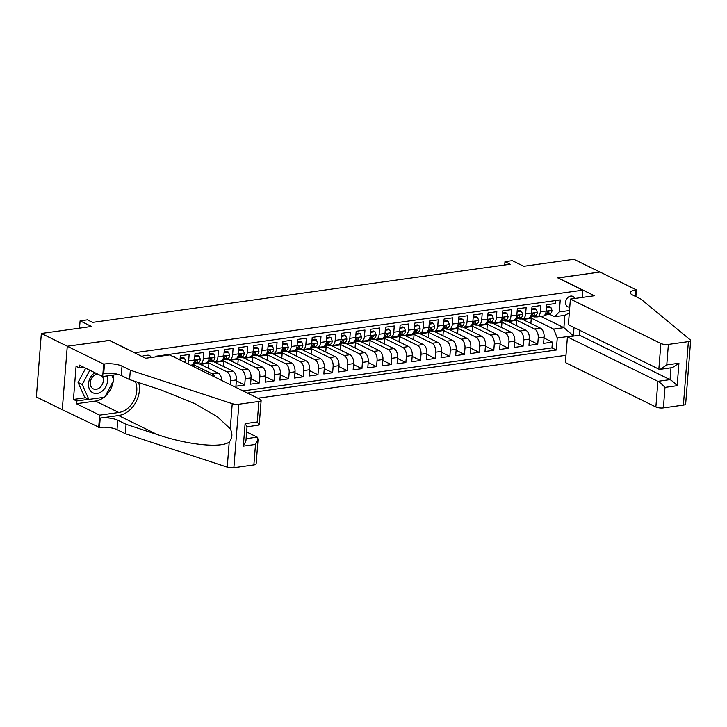 <?xml version="1.0" encoding="UTF-8"?>
<svg xmlns="http://www.w3.org/2000/svg" width="727" height="727" viewBox="0 0 727 727"><rect width="100%" height="100%" fill="white"/><g stroke="black" fill="none" stroke-linecap="round" stroke-linejoin="round"><path stroke-width="1.09" d="M574.639 298.488A5.761 4.417 116.1 0 0 572.812 296.389A5.761 4.417 116.1 0 0 570.704 296.08A5.761 4.417 116.1 0 0 565.815 300.905A5.761 4.417 116.1 0 0 567.732 306.739A5.761 4.417 116.1 0 0 569.759 307.067M257.894 398.196L565.969 355.285M62.277 409.674L36.35 396.951L41.348 333.466L91.529 326.478L80.088 320.861L79.516 328.15M582.191 297.443L582.763 290.155L557.8 277.905L599.92 272.034L573.93 259.275L523.749 266.273L512.308 260.657L504.983 261.675L504.72 264.992M109.459 340.49L67.347 346.225L41.348 333.466M555.673 300.551L555.437 303.513L546.649 304.74L546.15 311.002L540.288 311.819A7.206 4.117 82.1 0 1 537.126 316.917A7.206 4.117 82.1 0 1 535.59 316.636L534.372 316.036M540.288 311.819L540.788 305.549L531.991 306.776L531.501 313.037L525.639 313.855A7.206 4.117 82.1 0 1 522.477 318.953A7.206 4.117 82.1 0 1 520.941 318.68L519.723 318.081M525.639 313.855L526.13 307.594L517.342 308.821L516.852 315.082L510.99 315.9A7.206 4.117 82.1 0 1 507.828 320.998A7.206 4.117 82.1 0 1 506.292 320.716L505.074 320.125M510.99 315.9L511.481 309.638L502.693 310.856L502.203 317.126L496.341 317.935A7.206 4.117 82.1 0 1 493.17 323.033A7.206 4.117 82.1 0 1 491.634 322.761L490.416 322.161M496.341 317.935L496.832 311.674L488.044 312.901L487.544 319.162L481.683 319.98A7.206 4.117 82.1 0 1 478.52 325.078A7.206 4.117 82.1 0 1 476.985 324.805L475.767 324.206M481.683 319.98L482.183 313.719L473.386 314.945L472.895 321.207L467.034 322.025A7.206 4.117 82.1 0 1 463.871 327.114A7.206 4.117 82.1 0 1 462.336 326.841L461.118 326.241M467.034 322.025L467.525 315.754L458.737 316.981L458.246 323.242L452.385 324.06A7.206 4.117 82.1 0 1 449.222 329.158A7.206 4.117 82.1 0 1 447.687 328.886L446.469 328.286M452.385 324.06L452.876 317.799L444.088 319.026L443.597 325.287L437.736 326.105A7.206 4.117 82.1 0 1 434.564 331.203A7.206 4.117 82.1 0 1 433.028 330.921L431.811 330.331M437.736 326.105L438.227 319.844L429.43 321.061L428.939 327.323L423.078 328.141A7.206 4.117 82.1 0 1 419.915 333.239A7.206 4.117 82.1 0 1 418.379 332.966L417.162 332.366M423.078 328.141L423.577 321.879L414.781 323.106L414.29 329.367L408.429 330.185A7.206 4.117 82.1 0 1 405.266 335.283A7.206 4.117 82.1 0 1 403.73 335.011L402.513 334.411M408.429 330.185L408.919 323.924L400.132 325.142L399.641 331.412L393.78 332.221A7.206 4.117 82.1 0 1 390.608 337.319A7.206 4.117 82.1 0 1 389.081 337.046L387.864 336.447M393.78 332.221L394.27 325.96L385.483 327.186L384.983 333.448L379.13 334.266A7.206 4.117 82.1 0 1 375.959 339.364A7.206 4.117 82.1 0 1 374.423 339.091L373.205 338.491M379.13 334.266L379.621 328.004L370.825 329.231L370.334 335.492L364.472 336.31A7.206 4.117 82.1 0 1 361.31 341.399A7.206 4.117 82.1 0 1 359.774 341.127L358.556 340.527M364.472 336.31L364.972 330.04L356.175 331.267L355.685 337.528L349.823 338.346A7.206 4.117 82.1 0 1 346.661 343.444A7.206 4.117 82.1 0 1 345.125 343.171L343.907 342.571M349.823 338.346L350.314 332.085L341.526 333.311L341.036 339.573L335.174 340.39A7.206 4.117 82.1 0 1 332.003 345.489A7.206 4.117 82.1 0 1 330.476 345.207L329.249 344.616M335.174 340.39L335.665 334.129L326.877 335.347L326.378 341.617L320.525 342.426A7.206 4.117 82.1 0 1 317.354 347.524A7.206 4.117 82.1 0 1 315.818 347.252L314.6 346.652M320.525 342.426L321.016 336.165L312.219 337.392L311.729 343.653L305.867 344.471A7.206 4.117 82.1 0 1 302.705 349.569A7.206 4.117 82.1 0 1 301.169 349.296L299.951 348.696M305.867 344.471L306.358 338.209L297.57 339.436L297.079 345.698L291.218 346.515A7.206 4.117 82.1 0 1 288.056 351.604A7.206 4.117 82.1 0 1 286.52 351.332L285.302 350.732M291.218 346.515L291.709 340.245L282.921 341.472L282.43 347.733L276.569 348.551A7.206 4.117 82.1 0 1 273.397 353.649A7.206 4.117 82.1 0 1 271.871 353.377L270.644 352.777M276.569 348.551L277.06 342.29L268.272 343.517L267.772 349.778L261.911 350.596A7.206 4.117 82.1 0 1 258.748 355.694A7.206 4.117 82.1 0 1 257.213 355.412L255.995 354.821M261.911 350.596L262.411 344.334L253.614 345.552L253.123 351.813L247.262 352.631A7.206 4.117 82.1 0 1 244.099 357.729A7.206 4.117 82.1 0 1 242.564 357.457L241.346 356.857M247.262 352.631L247.753 346.37L238.965 347.597L238.474 353.858L232.613 354.676A7.206 4.117 82.1 0 1 229.45 359.774A7.206 4.117 82.1 0 1 227.915 359.502L226.697 358.902M232.613 354.676L233.103 348.415L224.316 349.632L223.825 355.903L217.964 356.712A7.206 4.117 82.1 0 1 214.792 361.81A7.206 4.117 82.1 0 1 213.256 361.537L212.039 360.937M217.964 356.712L218.454 350.45L209.667 351.677L209.167 357.938L203.306 358.756A7.206 4.117 82.1 0 1 200.143 363.854A7.206 4.117 82.1 0 1 198.607 363.582L197.39 362.982M203.306 358.756L203.805 352.495L195.009 353.722L194.518 359.983L188.656 360.801A7.206 4.117 82.1 0 1 187.884 363.845M188.656 360.801L189.147 354.531L180.36 355.757L180.023 359.983M174.444 357.248L174.498 356.575L173.399 356.73M213.938 361.773L232.804 371.034A7.206 4.117 -97.9 0 1 236.42 379.939L235.93 386.201L244.717 384.983L236.348 380.866M228.587 359.738L247.453 368.998A7.206 4.117 -97.9 0 1 251.069 377.895L250.579 384.165L259.366 382.938L250.997 378.831M243.236 357.693L262.102 366.953A7.206 4.117 -97.9 0 1 265.718 375.859L265.228 382.12L274.024 380.893L265.646 376.786M257.885 355.657L276.751 364.909A7.206 4.117 -97.9 0 1 280.377 373.814L279.886 380.085L288.674 378.858L280.304 374.75M272.543 353.613L291.409 362.873A7.206 4.117 -97.9 0 1 295.026 371.779L294.535 378.04L303.323 376.813L294.953 372.706M287.192 351.568L306.058 360.828A7.206 4.117 -97.9 0 1 309.675 369.734L309.184 375.995L317.972 374.778L309.602 370.67M301.841 349.533L320.707 358.793A7.206 4.117 -97.9 0 1 324.333 367.698L323.833 373.96L332.63 372.733L324.251 368.625M316.49 347.488L335.356 356.748A7.206 4.117 -97.9 0 1 338.982 365.654L338.491 371.915L347.279 370.688L338.909 366.581M331.148 345.452L350.014 354.712A7.206 4.117 -97.9 0 1 353.631 363.609L353.14 369.879L361.928 368.653L353.558 364.545M345.798 343.408L364.663 352.668A7.206 4.117 -97.9 0 1 368.28 361.573L367.789 367.835L376.577 366.608L368.207 362.5M360.447 341.363L379.312 350.623A7.206 4.117 -97.9 0 1 382.938 359.529L382.438 365.79L391.235 364.572L382.865 360.465M375.096 339.327L393.97 348.587A7.206 4.117 -97.9 0 1 397.587 357.493L397.096 363.754L405.884 362.528L397.515 358.42M389.754 337.283L408.619 346.543A7.206 4.117 -97.9 0 1 412.236 355.448L411.746 361.71L420.533 360.492L412.164 356.375M404.403 335.247L423.268 344.507A7.206 4.117 -97.9 0 1 426.885 353.413L426.395 359.674L435.182 358.447L426.813 354.34M419.052 333.202L437.918 342.462A7.206 4.117 -97.9 0 1 441.543 351.368L441.044 357.629L449.84 356.403L441.471 352.295M433.701 331.167L452.576 340.418A7.206 4.117 -97.9 0 1 456.192 349.323L455.702 355.594L464.489 354.367L456.12 350.26M448.359 329.122L467.225 338.382A7.206 4.117 -97.9 0 1 470.842 347.288L470.351 353.549L479.138 352.322L470.769 348.215M463.008 327.077L481.874 336.337A7.206 4.117 -97.9 0 1 485.491 345.243L485 351.505L493.797 350.287L485.418 346.179M477.657 325.042L496.523 334.302A7.206 4.117 -97.9 0 1 500.149 343.208L499.649 349.469L508.446 348.242L500.076 344.135M492.306 322.997L511.181 332.257A7.206 4.117 -97.9 0 1 514.798 341.163L514.307 347.424L523.095 346.197L514.725 342.09M506.964 320.961L525.83 330.222A7.206 4.117 -97.9 0 1 529.447 339.118L528.956 345.389L537.744 344.162L529.374 340.054M80.088 320.861L87.413 319.844L92.611 322.397L510.181 264.228L504.983 261.675M151.198 357.475A5.589 4.28 116.1 0 0 149.453 355.512A5.589 4.28 116.1 0 0 147.408 355.212L144.182 355.657A5.589 4.28 116.1 0 0 142.101 356.512M579.601 330.249L579.21 335.274M582.763 290.155L134.413 352.74M540.906 316.39L563.898 327.668L564.87 315.309L554.61 316.745L559.308 311.919L560.253 299.906L155.878 356.239L155.832 356.83M559.308 311.919L569.495 310.502M574.021 327.513L573.376 335.756L557.255 338L556.309 350.014L247.389 393.043M515.27 319.498L534.618 328.995A7.206 4.117 82.1 0 1 538.244 337.901L537.744 344.162M521.613 318.917L540.479 328.177L534.618 328.995M500.621 321.534L519.969 331.03A7.206 4.117 82.1 0 1 523.585 339.936L523.095 346.197M485.963 323.579L505.32 333.075A7.206 4.117 82.1 0 1 508.936 341.981L508.446 348.242M471.314 325.623L490.661 335.12A7.206 4.117 82.1 0 1 494.287 344.016L493.797 350.287M456.665 327.659L476.012 337.155A7.206 4.117 82.1 0 1 479.638 346.061L479.138 352.322M442.016 329.704L461.363 339.2A7.206 4.117 82.1 0 1 464.98 348.106L464.489 354.367M427.358 331.739L446.714 341.236A7.206 4.117 82.1 0 1 450.331 350.141L449.84 356.403M412.709 333.784L432.056 343.28A7.206 4.117 82.1 0 1 435.682 352.186L435.182 358.447M398.06 335.819L417.407 345.316A7.206 4.117 82.1 0 1 421.024 354.222L420.533 360.492M383.411 337.864L402.758 347.361A7.206 4.117 82.1 0 1 406.375 356.266L405.884 362.528M368.753 339.909L388.109 349.405A7.206 4.117 82.1 0 1 391.726 358.311L391.235 364.572M354.104 341.944L373.451 351.441A7.206 4.117 82.1 0 1 377.077 360.347L376.577 366.608M339.454 343.989L358.802 353.486A7.206 4.117 82.1 0 1 362.419 362.391L361.928 368.653M324.805 346.025L344.153 355.521A7.206 4.117 82.1 0 1 347.77 364.427L347.279 370.688M310.147 348.069L329.504 357.566A7.206 4.117 82.1 0 1 333.12 366.472L332.63 372.733M295.498 350.114L314.846 359.611A7.206 4.117 82.1 0 1 318.471 368.507L317.972 374.778M280.849 352.15L300.196 361.646A7.206 4.117 82.1 0 1 303.813 370.552L303.323 376.813M266.191 354.194L285.547 363.691A7.206 4.117 82.1 0 1 289.164 372.597L288.674 378.858M251.542 356.23L270.898 365.726A7.206 4.117 82.1 0 1 274.515 374.632L274.024 380.893M236.893 358.275L256.24 367.771A7.206 4.117 82.1 0 1 259.866 376.677L259.366 382.938M222.244 360.31L241.591 369.807A7.206 4.117 82.1 0 1 245.208 378.712L244.717 384.983M207.586 362.355L226.942 371.851A7.206 4.117 82.1 0 1 230.559 380.757L230.25 384.628M192.937 364.4L212.284 373.896A7.206 4.117 82.1 0 1 214.983 377.14M199.28 363.818L218.145 373.078L212.284 373.896M243.027 390.899L551.947 347.87L552.402 342.117L544.023 338.01M540.479 328.177A7.206 4.117 -97.9 0 1 544.096 337.083L543.605 343.344L552.402 342.117M554.61 316.745L549.021 314M109.468 340.354L134.422 352.604M529.919 317.454L553.638 329.095L563.898 327.668L573.376 335.756M190.619 365.181L191.355 365.081A7.206 4.117 -97.9 0 0 194.518 359.983M191.51 365.617L194.282 365.236L192.719 364.463M194.154 366.917L194.282 365.236M200.143 363.854L206.005 363.037A7.206 4.117 -97.9 0 0 209.167 357.938M200.425 364.381L208.94 363.191L207.368 362.428M208.531 368.353L208.94 363.191M221.79 380.475A7.206 4.117 -97.9 0 0 218.145 373.078M214.792 361.81L220.654 360.992A7.206 4.117 -97.9 0 0 223.825 355.903M215.083 362.337L223.589 361.155L222.017 360.383M223.18 366.317L223.589 361.155M229.45 359.774L235.312 358.956A7.206 4.117 -97.9 0 0 238.474 353.858M229.732 360.301L238.238 359.111L236.675 358.347M237.829 364.272L238.238 359.111M244.099 357.729L249.961 356.912A7.206 4.117 -97.9 0 0 253.123 351.813M244.381 358.257L252.887 357.075L251.324 356.303M252.487 362.237L252.887 357.075M258.748 355.694L264.61 354.876A7.206 4.117 -97.9 0 0 267.772 349.778M259.03 356.212L267.545 355.03L265.973 354.258M267.136 360.192L267.545 355.03M273.397 353.649L279.259 352.831A7.206 4.117 -97.9 0 0 282.43 347.733M273.688 354.176L282.194 352.986L280.631 352.222M281.785 358.147L282.194 352.986M288.056 351.604L293.917 350.796A7.206 4.117 -97.9 0 0 297.079 345.698M288.337 352.132L296.843 350.95L295.28 350.178M296.434 356.112L296.843 350.95M302.705 349.569L308.566 348.751A7.206 4.117 -97.9 0 0 311.729 343.653M302.986 350.096L311.492 348.905L309.929 348.142M311.092 354.067L311.492 348.905M317.354 347.524L323.215 346.706A7.206 4.117 -97.9 0 0 326.378 341.617M317.635 348.051L326.15 346.87L324.578 346.097M325.741 352.032L326.15 346.87M332.003 345.489L337.864 344.671A7.206 4.117 -97.9 0 0 341.036 339.573M332.294 346.007L340.799 344.825L339.236 344.062M340.39 349.987L340.799 344.825M346.661 343.444L352.522 342.626A7.206 4.117 -97.9 0 0 355.685 337.528M346.943 343.971L355.448 342.79L353.885 342.017M355.04 347.942L355.448 342.79M361.31 341.399L367.171 340.59A7.206 4.117 -97.9 0 0 370.334 335.492M361.592 341.926L370.098 340.745L368.534 339.972M369.698 345.907L370.098 340.745M375.959 339.364L381.82 338.546A7.206 4.117 -97.9 0 0 384.983 333.448M376.241 339.891L384.756 338.7L383.184 337.937M384.347 343.862L384.756 338.7M390.608 337.319L396.469 336.501A7.206 4.117 -97.9 0 0 399.641 331.412M390.899 337.846L399.405 336.665L397.842 335.892M398.996 341.826L399.405 336.665M405.266 335.283L411.128 334.465A7.206 4.117 -97.9 0 0 414.29 329.367M405.548 335.81L414.054 334.62L412.491 333.857M413.645 339.782L414.054 334.62M419.915 333.239L425.777 332.421A7.206 4.117 -97.9 0 0 428.939 327.323M420.197 333.766L428.703 332.584L427.14 331.812M428.303 337.746L428.703 332.584M434.564 331.203L440.426 330.385A7.206 4.117 -97.9 0 0 443.597 325.287M434.846 331.721L443.361 330.54L441.789 329.767M442.952 335.701L443.361 330.54M449.222 329.158L455.075 328.34A7.206 4.117 -97.9 0 0 458.246 323.242M449.504 329.685L458.01 328.495L456.447 327.732M457.601 333.657L458.01 328.495M463.871 327.114L469.733 326.305A7.206 4.117 -97.9 0 0 472.895 321.207M464.153 327.641L472.659 326.459L471.096 325.687M472.259 331.621L472.659 326.459M478.52 325.078L484.382 324.26A7.206 4.117 -97.9 0 0 487.544 319.162M478.802 325.605L487.308 324.415L485.745 323.651M486.908 329.576L487.308 324.415M493.17 323.033L499.031 322.215A7.206 4.117 -97.9 0 0 502.203 317.126M493.46 323.56L501.966 322.379L500.394 321.607M501.557 327.541L501.966 322.379M507.828 320.998L513.68 320.18A7.206 4.117 -97.9 0 0 516.852 315.082M508.109 321.525L516.615 320.334L515.052 319.571M516.206 325.496L516.615 320.334M522.477 318.953L528.338 318.135A7.206 4.117 -97.9 0 0 531.501 313.037M522.758 319.48L531.264 318.299L529.701 317.526M530.864 323.451L531.264 318.299M551.947 347.87L556.309 350.014M557.255 338L553.638 329.095M537.126 316.917L542.987 316.1A7.206 4.117 -97.9 0 0 546.15 311.002M569.305 312.946L564.87 315.309M94.846 372.687A11.714 8.969 116.1 0 0 88.567 383.074A11.714 8.969 116.1 0 0 92.511 392.58A11.714 8.969 116.1 0 0 103.979 389.408A11.714 8.969 116.1 0 0 106.896 375.95M97.527 374.005A8.015 6.143 116.1 0 0 90.684 380.485A8.015 6.143 116.1 0 0 93.029 388.718A8.015 6.143 116.1 0 0 93.274 388.854A8.015 6.143 116.1 0 0 101.371 385.928A8.015 6.143 116.1 0 0 102.416 376.404M111.731 375.277L113.857 380.048L104.688 397.196L88.867 399.405L84.705 397.36L78.062 382.42L85.677 368.189M88.867 399.405L82.215 384.456L89.83 370.225M78.062 382.42L82.215 384.456M169.673 354.903L260.148 399.305A5.407 1.599 4.5 0 1 261.147 400.341A5.407 1.599 4.5 0 1 258.876 401.449L238.874 404.23L233.876 467.725A5.407 1.599 -175.5 0 1 227.242 467.152L125.335 433.701L117.011 429.621A12.613 3.726 4.5 0 0 99.481 427.476L62.277 409.719L67.275 346.234L109.25 340.39L145.645 358.247L169.673 354.903M125.335 433.701L126.071 424.304L157.323 434.564C187.148 444.824 221.099 448.359 229.214 442.043C232.395 438.308 232.74 433.883 230.259 428.766L217.382 416.798L194.672 403.54L160.84 389.863L129.588 379.603L121.273 375.523A12.613 3.726 4.5 0 0 103.734 373.378L104.479 363.982L103.67 364.1L67.275 346.234M129.588 379.603L130.333 370.216L122.009 366.126A12.613 3.726 4.5 0 0 104.479 363.982M157.323 434.564L118.537 415.526L100.217 418.08A12.613 3.726 4.5 0 1 117.756 420.224L126.071 424.304M253.877 464.935L255.495 444.433L258.085 439.199L256.149 463.826A5.407 1.599 -175.5 0 1 253.877 464.935L233.876 467.725M230.259 428.766L232.231 403.667L130.333 370.216M103.943 397.305A20.274 15.521 -63.9 0 1 95.482 401.05L76.362 403.712L76.571 400.968L88.63 399.287M83.705 367.217L79.179 367.853L76.062 366.317L73.454 399.432L76.571 400.968M79.179 367.853L79.397 365.108L102.689 376.541L103.67 364.1M98.672 427.585L99.654 415.144L118.774 412.482A20.274 15.521 116.1 0 0 133.823 400.804A20.274 15.521 116.1 0 0 135.304 381.484M76.362 403.712L99.654 415.144M246.626 431.965L257.176 437.136L258.085 439.199M118.537 415.526A23.464 17.975 116.1 0 0 138.712 382.602M118.147 374.387L102.689 376.541M232.231 403.667A5.407 1.599 4.5 0 0 238.874 404.23M113.385 375.05A20.274 15.521 -63.9 0 1 113.494 379.24M113.294 381.112A20.274 15.521 -63.9 0 1 105.188 396.26M73.454 399.432L85.513 397.76M255.495 444.433L243.327 446.124L245.926 440.889L247.044 426.667L245.099 423.641L257.258 421.951L259.203 424.968L247.026 426.867M579.955 330.421L579.573 335.229L567.414 336.919L565.397 362.573L655.872 406.975L657.89 381.321L670.049 379.63L670.976 367.817M567.414 336.919L657.89 381.321C660.025 382.529 662.397 384.556 664.996 387.391L663.387 407.892L683.389 405.103L688.378 341.617A5.407 1.599 4.5 0 0 690.65 340.509A5.407 1.599 4.5 0 0 690.277 339.863L640.932 299.088L632.617 295.008A12.613 3.726 -175.5 0 1 630.3 292.59A12.613 3.726 -175.5 0 1 635.589 290L636.398 289.891L600.002 272.025L558.009 278.005M558.018 277.878L594.422 295.735L570.395 299.088L660.87 343.489A5.407 1.599 4.5 0 0 668.386 344.407L688.378 341.617M636.398 289.891L635.871 296.598M570.395 299.088L568.369 324.733L658.844 369.134L660.87 343.489M690.65 340.509L685.652 404.003A5.407 1.599 -175.5 0 1 683.389 405.103M663.387 407.892A5.407 1.599 -175.5 0 1 655.872 406.975M579.573 335.229L670.049 379.63C672.184 380.839 674.556 382.856 677.164 385.692L664.996 387.391M668.386 344.407L666.768 364.909L660.298 369.307L658.844 369.134M666.768 364.909L678.927 363.218L672.457 367.608L660.298 369.307M180.123 358.802L184.531 358.193L185.721 361.419A4.771 2.726 82.1 0 1 185.485 362.664M184.531 358.193L183.177 357.53L180.187 357.948M194.772 356.803L199.18 356.157L200.379 359.383A4.771 2.726 82.1 0 1 198.544 362.619L192.646 364.491M199.18 356.157L197.826 355.494L194.836 355.912M193.3 363.782L195.763 363A4.771 2.726 -97.9 0 0 197.362 360.992C197.053 359.838 196.463 359.92 195.599 361.237A4.771 2.726 82.1 0 1 194 363.246L193.555 363.391M196.154 360.401L197.362 360.992L197.072 360.201M199.044 363.754A13.786 7.87 82.1 0 1 198.58 363.845A13.786 7.87 82.1 0 1 195.926 363.445M209.421 354.758L213.829 354.113L215.028 357.339A4.771 2.726 82.1 0 1 213.193 360.574L207.295 362.446M213.829 354.113L212.484 353.449L209.494 353.867M207.949 361.746L210.412 360.965A4.771 2.726 -97.9 0 0 212.011 358.956C211.702 357.793 211.112 357.875 210.257 359.202A4.771 2.726 82.1 0 1 208.658 361.21L208.204 361.346M210.803 358.356L212.011 358.956L211.721 358.166M213.693 361.71A13.786 7.87 82.1 0 1 213.229 361.801A13.786 7.87 82.1 0 1 210.576 361.41M224.07 352.677L228.487 352.077L229.677 355.303A4.771 2.726 82.1 0 1 227.851 358.529L221.944 360.41M228.487 352.077L227.133 351.414L224.143 351.823M222.598 359.701L225.061 358.92A4.771 2.726 -97.9 0 0 226.66 356.912C226.351 355.757 225.77 355.839 224.907 357.157A4.771 2.726 82.1 0 1 223.307 359.165L222.853 359.311M225.452 356.321L226.66 356.912L226.379 356.121M228.351 359.674A13.786 7.87 82.1 0 1 227.887 359.765A13.786 7.87 82.1 0 1 225.234 359.365M238.72 350.678L243.136 350.032L244.327 353.258A4.771 2.726 82.1 0 1 242.5 356.494L236.593 358.366M243.136 350.032L241.782 349.369L238.792 349.787M237.247 357.666L239.719 356.875A4.771 2.726 -97.9 0 0 241.319 354.867C241.01 353.713 240.419 353.795 239.556 355.112A4.771 2.726 82.1 0 1 237.956 357.121L237.511 357.266M240.11 354.276L241.319 354.867L241.028 354.076M243 357.629A13.786 7.87 82.1 0 1 242.536 357.72A13.786 7.87 82.1 0 1 239.883 357.32M253.378 348.596L257.785 347.988L258.985 351.223A4.771 2.726 82.1 0 1 257.149 354.449L251.251 356.33M257.785 347.988L256.431 347.324L253.441 347.742M251.905 355.621L254.368 354.84A4.771 2.726 -97.9 0 0 255.968 352.831C255.659 351.677 255.068 351.759 254.214 353.077A4.771 2.726 82.1 0 1 252.605 355.085L252.16 355.23M254.759 352.241L255.968 352.831L255.677 352.041M257.649 355.594A13.786 7.87 82.1 0 1 257.185 355.676A13.786 7.87 82.1 0 1 254.532 355.285M268.027 346.597L272.434 345.952L273.634 349.178A4.771 2.726 82.1 0 1 271.798 352.413L265.9 354.285M272.434 345.952L271.089 345.289L268.099 345.707M266.555 353.586L269.017 352.795A4.771 2.726 -97.9 0 0 270.617 350.787C270.308 349.632 269.726 349.714 268.863 351.032A4.771 2.726 82.1 0 1 267.263 353.04L266.809 353.186M269.408 350.196L270.617 350.787L270.335 349.996M272.298 353.549A13.786 7.87 82.1 0 1 271.843 353.64A13.786 7.87 82.1 0 1 269.181 353.24M282.685 344.516L287.092 343.907L288.283 347.133A4.771 2.726 82.1 0 1 286.456 350.369L280.549 352.241M287.092 343.907L285.738 343.244L282.748 343.662M281.204 351.541L283.666 350.759A4.771 2.726 -97.9 0 0 285.275 348.751C284.957 347.588 284.375 347.67 283.512 348.996A4.771 2.726 82.1 0 1 281.912 351.005L281.458 351.141M284.057 348.151L285.275 348.751L284.984 347.96M286.956 351.505A13.786 7.87 82.1 0 1 286.493 351.595A13.786 7.87 82.1 0 1 283.839 351.205M297.325 342.517L301.741 341.872L302.932 345.098A4.771 2.726 82.1 0 1 301.105 348.324L295.198 350.205M301.741 341.872L300.387 341.208L297.398 341.617M295.853 349.496L298.324 348.715A4.771 2.726 -97.9 0 0 299.924 346.706C299.615 345.552 299.024 345.634 298.161 346.952A4.771 2.726 82.1 0 1 296.561 348.96L296.116 349.105M298.715 346.116L299.924 346.706L299.633 345.916M301.605 349.469A13.786 7.87 82.1 0 1 301.142 349.56A13.786 7.87 82.1 0 1 298.488 349.16M311.983 340.472L316.39 339.827L317.59 343.053A4.771 2.726 82.1 0 1 315.754 346.288L309.856 348.16M316.39 339.827L315.036 339.164L312.047 339.582M310.511 347.461L312.973 346.679A4.771 2.726 -97.9 0 0 314.573 344.671C314.264 343.507 313.673 343.589 312.819 344.916A4.771 2.726 82.1 0 1 311.211 346.915L310.765 347.061M313.364 344.071L314.573 344.671L314.282 343.871M316.254 347.424A13.786 7.87 82.1 0 1 315.791 347.515A13.786 7.87 82.1 0 1 313.137 347.115M326.632 338.391L331.039 337.782L332.239 341.018A4.771 2.726 82.1 0 1 330.403 344.244L324.506 346.125M331.039 337.782L329.695 337.119L326.705 337.537M325.16 345.416L327.623 344.634A4.771 2.726 -97.9 0 0 329.222 342.626C328.913 341.472 328.331 341.554 327.468 342.871A4.771 2.726 82.1 0 1 325.869 344.88L325.414 345.025M328.013 342.035L329.222 342.626L328.94 341.835M330.903 345.389A13.786 7.87 82.1 0 1 330.449 345.47A13.786 7.87 82.1 0 1 327.786 345.08M341.29 336.356L345.698 335.747L346.888 338.973A4.771 2.726 82.1 0 1 345.061 342.208L339.155 344.08M345.698 335.747L344.344 335.083L341.354 335.501M339.809 343.38L342.272 342.59A4.771 2.726 -97.9 0 0 343.88 340.581C343.562 339.427 342.98 339.509 342.117 340.827A4.771 2.726 82.1 0 1 340.518 342.835L340.063 342.98M342.662 339.991L343.88 340.581L343.589 339.791M345.561 343.344A13.786 7.87 82.1 0 1 345.098 343.435A13.786 7.87 82.1 0 1 342.444 343.035M355.93 334.347L360.347 333.702L361.537 336.928A4.771 2.726 82.1 0 1 359.711 340.163L353.813 342.044M360.347 333.702L358.993 333.039L356.003 333.457M354.458 341.336L356.93 340.554A4.771 2.726 -97.9 0 0 358.529 338.546C358.22 337.392 357.629 337.464 356.766 338.791A4.771 2.726 82.1 0 1 355.167 340.799L354.721 340.936M357.32 337.946L358.529 338.546L358.238 337.755M360.21 341.308A13.786 7.87 82.1 0 1 359.747 341.39A13.786 7.87 82.1 0 1 357.093 340.999M370.588 332.312L374.996 331.666L376.195 334.893A4.771 2.726 82.1 0 1 374.36 338.128L368.462 340M374.996 331.666L373.642 331.003L370.652 331.421M369.116 339.291L371.579 338.509A4.771 2.726 -97.9 0 0 373.178 336.501C372.869 335.347 372.279 335.429 371.424 336.746A4.771 2.726 82.1 0 1 369.816 338.755L369.371 338.9M371.97 335.91L373.178 336.501L372.887 335.71M374.859 339.264A13.786 7.87 82.1 0 1 374.396 339.355A13.786 7.87 82.1 0 1 371.742 338.955M385.237 330.231L389.645 329.622L390.844 332.848A4.771 2.726 82.1 0 1 389.009 336.083L383.111 337.955M389.645 329.622L388.3 328.958L385.31 329.376M383.765 337.255L386.228 336.474A4.771 2.726 -97.9 0 0 387.827 334.465C387.518 333.302 386.937 333.384 386.073 334.711A4.771 2.726 82.1 0 1 384.474 336.719L384.02 336.855M386.619 333.866L387.827 334.465L387.546 333.675M389.508 337.219A13.786 7.87 82.1 0 1 389.054 337.31A13.786 7.87 82.1 0 1 386.391 336.919M399.886 328.231L404.303 327.586L405.493 330.812A4.771 2.726 82.1 0 1 403.667 334.038L397.76 335.919M404.303 327.586L402.949 326.923L399.959 327.332M398.414 335.211L400.877 334.429A4.771 2.726 -97.9 0 0 402.485 332.421C402.167 331.267 401.586 331.348 400.722 332.666A4.771 2.726 82.1 0 1 399.123 334.674L398.678 334.82M401.268 331.83L402.485 332.421L402.195 331.63M404.167 335.183A13.786 7.87 82.1 0 1 403.703 335.274A13.786 7.87 82.1 0 1 401.05 334.874M414.544 326.15L418.952 325.542L420.142 328.768A4.771 2.726 82.1 0 1 418.316 332.003L412.418 333.875M418.952 325.542L417.598 324.878L414.608 325.296M413.063 333.175L415.535 332.384A4.771 2.726 -97.9 0 0 417.134 330.385C416.825 329.222 416.235 329.304 415.371 330.621A4.771 2.726 82.1 0 1 413.772 332.63L413.327 332.775M415.926 329.785L417.134 330.385L416.844 329.585M418.816 333.139A13.786 7.87 82.1 0 1 418.352 333.23A13.786 7.87 82.1 0 1 415.699 332.83M429.194 324.142L433.601 323.497L434.801 326.732A4.771 2.726 82.1 0 1 432.965 329.958L427.067 331.839M433.601 323.497L432.247 322.833L429.266 323.251M427.721 331.13L430.184 330.349A4.771 2.726 -97.9 0 0 431.783 328.34C431.474 327.186 430.884 327.268 430.03 328.586A4.771 2.726 82.1 0 1 428.421 330.594L427.976 330.74M430.575 327.75L431.783 328.34L431.493 327.55M433.465 331.103A13.786 7.87 82.1 0 1 433.001 331.185A13.786 7.87 82.1 0 1 430.348 330.794M443.843 322.061L448.25 321.461L449.45 324.687A4.771 2.726 82.1 0 1 447.623 327.922L441.716 329.794M448.25 321.461L446.905 320.798L443.915 321.216M442.37 329.095L444.833 328.304A4.771 2.726 -97.9 0 0 446.433 326.296C446.124 325.142 445.542 325.223 444.679 326.541A4.771 2.726 82.1 0 1 443.079 328.549L442.625 328.695M445.224 325.705L446.433 326.296L446.151 325.505M448.123 329.058A13.786 7.87 82.1 0 1 447.659 329.149A13.786 7.87 82.1 0 1 444.997 328.749M458.492 320.062L462.908 319.417L464.099 322.643A4.771 2.726 82.1 0 1 462.272 325.878L456.365 327.759M462.908 319.417L461.554 318.753L458.564 319.171M457.019 327.05L459.482 326.269A4.771 2.726 -97.9 0 0 461.091 324.26C460.773 323.097 460.191 323.179 459.328 324.506A4.771 2.726 82.1 0 1 457.728 326.514L457.283 326.65M459.873 323.66L461.091 324.26L460.8 323.47M462.772 327.014A13.786 7.87 82.1 0 1 462.308 327.105A13.786 7.87 82.1 0 1 459.655 326.714M473.15 318.026L477.557 317.381L478.748 320.607A4.771 2.726 82.1 0 1 476.921 323.833L471.023 325.714M477.557 317.381L476.203 316.718L473.213 317.126M471.669 325.005L474.14 324.224A4.771 2.726 -97.9 0 0 475.74 322.215C475.431 321.061 474.84 321.143 473.977 322.461A4.771 2.726 82.1 0 1 472.377 324.469L471.932 324.615M474.531 321.625L475.74 322.215L475.449 321.425M477.421 324.978A13.786 7.87 82.1 0 1 476.957 325.069A13.786 7.87 82.1 0 1 474.304 324.669M487.799 315.981L492.206 315.336L493.406 318.562A4.771 2.726 82.1 0 1 491.57 321.797L485.672 323.669M492.206 315.336L490.861 314.673L487.872 315.091M486.327 322.97L488.789 322.188A4.771 2.726 -97.9 0 0 490.389 320.18C490.08 319.017 489.489 319.098 488.635 320.425A4.771 2.726 82.1 0 1 487.026 322.434L486.581 322.57M489.18 319.58L490.389 320.18L490.098 319.38M492.07 322.933A13.786 7.87 82.1 0 1 491.606 323.024A13.786 7.87 82.1 0 1 488.953 322.624M502.448 313.9L506.864 313.292L508.055 316.527A4.771 2.726 82.1 0 1 506.228 319.753L500.321 321.634M506.864 313.292L505.51 312.628L502.521 313.046M500.976 320.925L503.438 320.144A4.771 2.726 -97.9 0 0 505.038 318.135C504.729 316.981 504.147 317.063 503.284 318.381A4.771 2.726 82.1 0 1 501.685 320.389L501.23 320.534M503.829 317.545L505.038 318.135L504.756 317.345M506.728 320.898A13.786 7.87 82.1 0 1 506.265 320.989A13.786 7.87 82.1 0 1 503.611 320.589M517.097 311.901L521.513 311.256L522.704 314.482A4.771 2.726 82.1 0 1 520.877 317.717L514.97 319.589M521.513 311.256L520.159 310.593L517.17 311.011M515.625 318.889L518.087 318.099A4.771 2.726 -97.9 0 0 519.696 316.091C519.378 314.936 518.796 315.018 517.933 316.336A4.771 2.726 82.1 0 1 516.334 318.344L515.888 318.49M518.487 315.5L519.696 316.091L519.405 315.3M521.377 318.853A13.786 7.87 82.1 0 1 520.914 318.944A13.786 7.87 82.1 0 1 518.26 318.544M531.755 309.82L536.163 309.211L537.362 312.437A4.771 2.726 82.1 0 1 535.526 315.672L529.629 317.554M536.163 309.211L534.808 308.548L531.819 308.966M530.283 316.845L532.746 316.063A4.771 2.726 -97.9 0 0 534.345 314.055C534.036 312.901 533.445 312.983 532.582 314.3A4.771 2.726 82.1 0 1 530.983 316.309L530.537 316.445M533.136 313.455L534.345 314.055L534.054 313.264M536.026 316.818A13.786 7.87 82.1 0 1 535.563 316.899A13.786 7.87 82.1 0 1 532.909 316.509M546.404 307.775L550.812 307.176L552.011 310.402A4.771 2.726 82.1 0 1 550.175 313.637L544.278 315.509M550.812 307.176L549.467 306.512L546.477 306.93M544.932 314.8L547.395 314.019A4.771 2.726 -97.9 0 0 548.994 312.01C548.685 310.856 548.103 310.938 547.24 312.256A4.771 2.726 82.1 0 1 545.641 314.264L545.186 314.409M547.785 311.42L548.994 312.01L548.703 311.22M525.83 330.222L519.969 331.03M511.181 332.257L505.32 333.075M496.523 334.302L490.661 335.12M481.874 336.337L476.012 337.155M467.225 338.382L461.363 339.2M452.576 340.418L446.714 341.236M437.918 342.462L432.056 343.28M423.268 344.507L417.407 345.316M408.619 346.543L402.758 347.361M393.97 348.587L388.109 349.405M379.312 350.623L373.451 351.441M364.663 352.668L358.802 353.486M350.014 354.712L344.153 355.521M335.356 356.748L329.504 357.566M320.707 358.793L314.846 359.611M306.058 360.828L300.196 361.646M291.409 362.873L285.547 363.691M276.751 364.909L270.898 365.726M262.102 366.953L256.24 367.771M247.453 368.998L241.591 369.807M232.804 371.034L226.942 371.851M544.096 337.083L538.244 337.901M529.447 339.118L523.585 339.936M514.798 341.163L508.936 341.981M500.149 343.208L494.287 344.016M485.491 345.243L479.638 346.061M470.842 347.288L464.98 348.106M456.192 349.323L450.331 350.141M441.543 351.368L435.682 352.186M426.885 353.413L421.024 354.222M412.236 355.448L406.375 356.266M397.587 357.493L391.726 358.311M382.938 359.529L377.077 360.347M368.28 361.573L362.419 362.391M353.631 363.609L347.77 364.427M338.982 365.654L333.12 366.472M324.333 367.698L318.471 368.507M309.675 369.734L303.813 370.552M295.026 371.779L289.164 372.597M280.377 373.814L274.515 374.632M265.718 375.859L259.866 376.677M251.069 377.895L245.208 378.712M236.42 379.939L230.559 380.757M121.273 375.523L122.009 366.126M117.756 420.224L117.011 429.621M243.327 446.124L245.099 423.641M257.258 421.951L258.876 401.449M227.242 467.152L229.214 442.043M100.217 418.08L99.481 427.476M95.482 401.05L118.774 412.482M246.099 438.681L257.176 437.136M678.927 363.218L677.164 385.692M635.098 296.225L635.589 290M185.694 361.346L183.44 361.655M200.343 359.302L194.509 360.11M198.544 362.619L195.763 363M215.001 357.257L209.158 358.075M213.193 360.574L210.412 360.965M229.65 355.221L223.807 356.03M227.851 358.529L225.061 358.92M244.299 353.177L238.465 353.994M242.5 356.494L239.719 356.875M258.948 351.141L253.114 351.95M257.149 354.449L254.368 354.84M273.606 349.096L267.763 349.914M271.798 352.413L269.017 352.795M288.255 347.061L282.412 347.87M286.456 350.369L283.666 350.759M302.905 345.016L297.07 345.825M301.105 348.324L298.324 348.715M317.554 342.971L311.719 343.789M315.754 346.288L312.973 346.679M332.212 340.936L326.368 341.745M330.403 344.244L327.623 344.634M346.861 338.891L341.018 339.709M345.061 342.208L342.272 342.59M361.51 336.855L355.676 337.664M359.711 340.163L356.93 340.554M376.159 334.811L370.325 335.629M374.36 338.128L371.579 338.509M390.817 332.766L384.974 333.584M389.009 336.083L386.228 336.474M405.466 330.73L399.623 331.539M403.667 334.038L400.877 334.429M420.115 328.686L414.281 329.504M418.316 332.003L415.535 332.384M434.764 326.65L428.93 327.459M432.965 329.958L430.184 330.349M449.422 324.605L443.579 325.423M447.623 327.922L444.833 328.304M464.071 322.57L458.237 323.379M462.272 325.878L459.482 326.269M478.72 320.525L472.886 321.334M476.921 323.833L474.14 324.224M493.379 318.481L487.535 319.298M491.57 321.797L488.789 322.188M508.028 316.445L502.184 317.254M506.228 319.753L503.438 320.144M522.677 314.4L516.842 315.218M520.877 317.717L518.087 318.099M537.326 312.365L531.492 313.173M535.526 315.672L532.746 316.063M551.984 310.32L546.141 311.138M550.175 313.637L547.395 314.019M259.203 424.968L261.147 400.341M198.58 363.845L199.098 363.773M213.229 361.801L213.756 361.728M227.887 359.765L228.405 359.692M242.536 357.72L243.054 357.648M257.185 355.676L257.703 355.603M271.843 353.64L272.361 353.567M286.493 351.595L287.011 351.523M301.142 349.56L301.66 349.487M315.791 347.515L316.309 347.442M330.449 345.47L330.967 345.407M345.098 343.435L345.616 343.362M359.747 341.39L360.265 341.317M374.396 339.355L374.914 339.282M389.054 337.31L389.572 337.237M403.703 335.274L404.221 335.202M418.352 333.23L418.87 333.157M433.001 331.185L433.519 331.112M447.659 329.149L448.177 329.077M462.308 327.105L462.826 327.032M476.957 325.069L477.475 324.996M491.606 323.024L492.124 322.952M506.265 320.989L506.783 320.916M520.914 318.944L521.432 318.871M535.563 316.899L536.081 316.827"/></g></svg>
